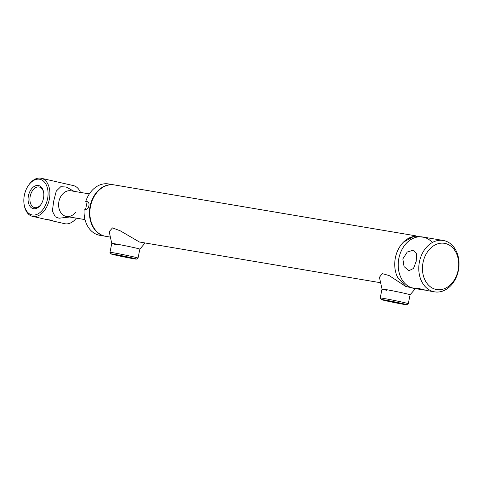 <?xml version="1.0" encoding="UTF-8"?>
<svg xmlns="http://www.w3.org/2000/svg" width="483" height="483" viewBox="0 0 483 483"><rect width="100%" height="100%" fill="white"/><g stroke="black" fill="none" stroke-linecap="round" stroke-linejoin="round"><path stroke-width="0.72" d="M423.06 262.444A23.45 17.949 99.6 0 0 435.895 289.402A23.45 17.949 99.6 0 0 458.083 270.432A23.45 17.949 99.6 0 0 445.241 243.468A23.45 17.949 99.6 0 0 423.06 262.444M419.455 261.72A26.052 19.942 99.6 0 0 434.579 291.847A26.052 19.942 99.6 0 0 458.373 270.595A26.052 19.942 99.6 0 0 443.255 240.468A26.052 19.942 99.6 0 0 419.455 261.72M426.531 290.368L421.182 289.148L420.325 289.148L422.504 289.806L425.281 290.192M443.255 240.468L422.679 236.99A26.052 19.942 99.6 0 0 398.88 258.242A26.052 19.942 99.6 0 0 413.997 288.369L422.504 289.806M416.237 261.176L413.514 268.47L408.86 270.709L404.048 266.586L402.846 258.912L407.26 252.005L413.551 250.134L416.606 253.865L416.237 261.176M58.944 201.417A13.029 9.974 99.6 0 0 66.503 216.481A13.029 9.974 -80.4 0 1 66.08 216.396A13.029 9.974 -80.4 0 1 58.89 201.695A13.029 9.974 -80.4 0 1 70.844 190.791A13.029 9.974 99.6 0 0 58.944 201.417M415.785 235.831L114.332 184.923A26.052 19.942 99.6 0 0 90.538 206.175A26.052 19.942 99.6 0 0 105.656 236.302L109.593 236.966M419.208 236.404A26.052 19.942 99.6 0 0 395.408 257.656A26.052 19.942 -80.4 0 1 403.371 242.218L414.251 236.084L426.097 237.57M113.922 184.85L108.548 183.945A26.052 19.942 99.6 0 0 85.751 201.417L87.405 201.695C88.794 202.16 89.283 203.56 88.884 205.891C88.341 208.209 87.326 209.362 85.847 209.35L84.193 209.073A26.052 19.942 99.6 0 0 99.872 235.324L105.246 236.229A26.052 19.942 -80.4 0 1 90.128 206.102A26.052 19.942 -80.4 0 1 113.922 184.85A26.052 19.942 -80.4 0 1 114.127 184.886M87.997 201.93L87.139 201.785L85.606 209.314M85.751 201.417L87.139 201.785M385.724 300.728A13.029 0.368 -168.5 0 0 399.151 303.517A13.029 0.368 -168.5 0 0 406.746 304.731A13.029 0.368 -168.5 0 0 402.248 303.523A13.029 0.368 -168.5 0 0 388.495 300.674A13.029 0.368 -168.5 0 0 381.226 299.538A13.029 0.368 -168.5 0 0 385.724 300.728M381.226 299.538L380.206 298.005A14.327 0.405 11.5 0 1 380.206 297.993A14.327 0.405 11.5 0 1 388.386 299.285A14.327 0.405 11.5 0 1 403.335 302.382A14.327 0.405 11.5 0 1 408.286 303.704A14.327 0.405 11.5 0 1 408.28 303.716L410.103 294.775A14.327 0.405 11.5 0 0 405.152 293.453A14.327 0.405 11.5 0 0 390.065 290.325A14.327 0.405 11.5 0 0 382.023 289.069A14.327 0.405 11.5 0 0 386.974 290.38M388.555 301.205L402.369 303.825L388.555 301.205M115.479 255.09A13.029 0.368 -168.5 0 0 128.907 257.88A13.029 0.368 -168.5 0 0 136.502 259.093A13.029 0.368 -168.5 0 0 132.01 257.886A13.029 0.368 -168.5 0 0 118.257 255.036A13.029 0.368 -168.5 0 0 110.981 253.901A13.029 0.368 -168.5 0 0 115.479 255.09M110.981 253.901L109.967 252.368A14.327 0.405 11.5 0 1 109.961 252.355A14.327 0.405 11.5 0 1 118.142 253.647A14.327 0.405 11.5 0 1 133.091 256.745A14.327 0.405 11.5 0 1 138.041 258.067A14.327 0.405 11.5 0 1 138.035 258.079L139.859 249.137A14.327 0.405 11.5 0 0 134.908 247.815A14.327 0.405 11.5 0 0 119.82 244.688A14.327 0.405 11.5 0 0 111.778 243.432A14.327 0.405 11.5 0 0 116.729 244.742M118.311 255.573L132.125 258.188L118.311 255.573M420.542 288.079A26.052 19.942 -80.4 0 1 398.88 258.242A26.052 19.942 -80.4 0 1 432.327 242.526M417.421 288.949L405.744 286.461L397.479 277.097A26.052 19.942 -80.4 0 1 395.408 257.656M405.889 286.546L389.099 275.527L382.258 273.638L379.433 277.29L382.023 289.063M139.418 242.001L120.243 230.808L112.497 227.891L109.188 231.653L111.778 243.426L109.961 252.355M47.515 199.05A18.239 11.725 -77.1 0 0 42.896 180.654A18.239 11.725 -77.1 0 0 28.563 185.237A18.239 11.725 -77.1 0 0 24.379 195.144A18.239 11.725 -77.1 0 0 24.15 204.581A18.239 11.725 -77.1 0 0 35.519 214.838A18.239 11.725 -77.1 0 0 47.515 199.05M28.563 185.237L29.01 184.615A19.537 12.558 102.9 0 1 41.266 178.269A19.537 12.558 102.9 0 1 49.314 199.413A19.537 12.558 102.9 0 1 32.572 216.372A19.537 12.558 102.9 0 1 24.283 205.341L24.15 204.581M43.47 198.368A11.852 7.619 102.9 0 1 40.747 204.804A11.852 7.619 102.9 0 1 31.431 207.787A11.852 7.619 102.9 0 1 28.425 195.826A11.852 7.619 102.9 0 1 36.225 185.569A11.852 7.619 102.9 0 1 43.615 192.234A11.852 7.619 102.9 0 1 43.47 198.368M43.675 192.626A10.554 6.78 -77.1 0 0 39.268 187.03A10.554 6.78 -77.1 0 0 30.224 196.189A10.554 6.78 -77.1 0 0 34.571 207.605A10.554 6.78 -77.1 0 0 40.97 204.478M32.572 216.372L46.404 219.511C51.192 220.061 52.973 220.471 51.753 220.731L48.034 219.717M52.617 220.701L51.753 220.731M80.474 192.415A19.537 12.558 -77.1 0 0 73.374 185.593L41.266 178.269M51.246 220.628L64.68 223.695A19.537 12.558 -77.1 0 0 76.35 218.141M89.349 193.912L70.844 190.791A13.029 9.974 -80.4 0 1 71.273 190.876M74.056 191.328L66.207 187.012L60.767 186.71L56.27 191.087L53.728 201L52.363 211.089L55.303 216.855L59.059 218.213L69.715 217.018M75.553 212.279A13.029 9.974 -80.4 0 1 66.503 216.481L85.008 219.602M426.815 290.537L434.579 291.847M139.327 241.989L379.837 282.603M406.746 304.731L408.28 303.716M380.206 297.993L382.023 289.057M136.502 259.093L138.035 258.079M415.018 289.094L410.103 294.775M145.081 242.955L139.859 249.143"/></g></svg>
